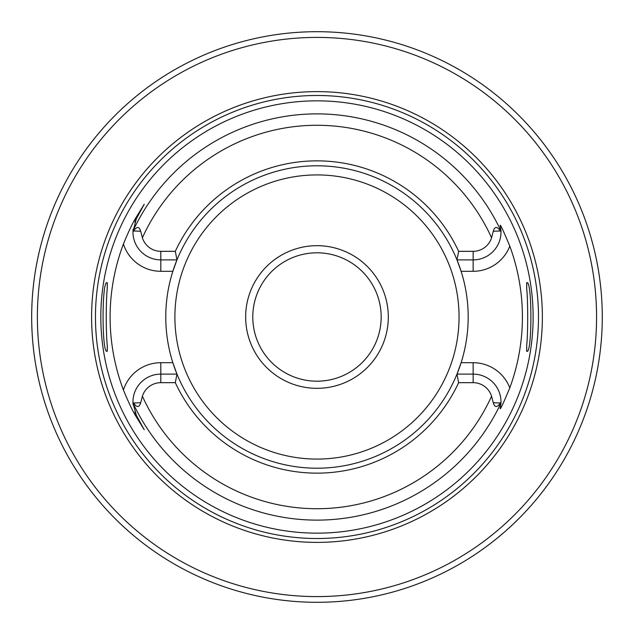 <?xml version="1.0" encoding="UTF-8"?>
<svg xmlns="http://www.w3.org/2000/svg" width="634" height="634" viewBox="0 0 634 634"><rect width="100%" height="100%" fill="white"/><g stroke="black" fill="none" stroke-linecap="round" stroke-linejoin="round"><path stroke-width="0.95" d="M458.644 251.326L473.146 251.326A19.289 19.289 0 0 0 491.564 237.774L493.268 231.259C494.679 226.346 497.064 226.251 500.432 230.982L500.995 231.83A27.848 27.848 0 0 1 473.146 259.885L456.987 259.885L458.644 251.326A156.154 156.154 0 0 0 175.309 251.326L160.806 251.326L160.806 259.885A27.848 27.848 0 0 1 132.958 231.83L133.528 230.982C136.849 226.259 139.234 226.354 140.685 231.259L142.388 237.774A19.289 19.289 0 0 0 160.806 251.326M456.987 259.885A151.209 151.209 0 0 1 461.116 271.297L456.987 259.885A151.209 151.209 0 0 0 176.973 259.885L172.844 271.297A151.209 151.209 0 0 0 172.844 362.703L176.973 374.115L175.309 382.674A156.154 156.154 0 0 0 458.644 382.674L473.146 382.674L473.146 374.115A27.848 27.848 0 0 1 500.995 402.17L500.432 403.018C497.064 407.749 494.679 407.654 493.268 402.741L491.564 396.226A19.289 19.289 0 0 0 473.146 382.674M175.309 382.674L160.806 382.674A19.289 19.289 0 0 0 142.388 396.226L140.685 402.741C139.234 407.646 136.849 407.741 133.528 403.018L132.958 402.17L132.982 403.042A27.848 27.848 0 0 0 133.013 403.66M500.995 231.83L500.971 230.958A27.848 27.848 0 0 0 500.908 229.793M132.982 230.958A27.848 27.848 0 0 1 133.013 230.34A27.848 27.848 0 0 0 132.982 230.958A203.118 203.118 0 0 1 500.971 230.958L500.163 225.284C500.456 224.515 503.673 231.465 509.799 246.119A205.44 205.44 0 0 1 509.799 387.881C503.681 402.519 500.464 409.461 500.163 408.716L500.971 403.042A203.118 203.118 0 0 1 132.982 403.042L136.342 415.27L144.227 429.757L135.573 415.69C132.427 410.602 128.377 402.035 123.416 389.989A206.866 206.866 0 0 1 123.416 244.011C128.322 232.068 132.379 223.501 135.573 218.31L144.227 204.243L136.342 218.73L132.958 231.83M500.971 403.042A27.848 27.848 0 0 1 500.908 404.215A27.848 27.848 0 0 0 500.971 403.042L500.995 402.17M136.072 219.237A27.848 27.848 0 0 0 135.811 219.752A27.848 27.848 0 0 1 136.072 219.237M135.573 220.252A27.848 27.848 0 0 0 135.359 220.735A27.848 27.848 0 0 1 135.573 220.252M134.971 221.638A27.848 27.848 0 0 0 134.804 222.074A27.848 27.848 0 0 1 134.971 221.638M133.108 229.191A27.848 27.848 0 0 0 133.053 229.762A27.848 27.848 0 0 1 133.108 229.191M132.958 402.17A27.848 27.848 0 0 1 160.806 374.115L176.973 374.115A151.209 151.209 0 0 0 456.987 374.115L461.116 362.703A151.209 151.209 0 0 1 456.987 374.115L473.146 374.115L473.146 362.703L461.116 362.703A151.209 151.209 0 0 0 461.116 271.297L473.146 271.297A39.26 39.26 0 0 0 509.799 246.119M133.053 404.238A27.848 27.848 0 0 0 133.108 404.809M134.804 411.926A27.848 27.848 0 0 0 134.971 412.362M135.359 413.265A27.848 27.848 0 0 0 135.573 413.748M135.811 414.248A27.848 27.848 0 0 0 136.072 414.763M175.309 251.326L176.973 259.885A151.209 151.209 0 0 0 172.844 271.297L160.806 271.297L160.806 259.885L176.973 259.885M458.644 382.674L456.987 374.115M316.976 100.846A216.154 216.154 0 0 1 533.131 317A216.154 216.154 0 0 1 316.976 533.154A216.154 216.154 0 0 1 100.822 317A216.154 216.154 0 0 1 316.976 100.846M526.672 288.351L526.672 282.859C532.298 277.605 532.298 356.395 526.672 351.141L526.672 345.649C528.035 333.389 528.035 300.603 526.672 288.351L526.767 282.669M526.767 351.331L526.672 345.649M123.416 389.989A39.26 39.26 0 0 1 160.806 362.703L172.844 362.703A151.209 151.209 0 0 0 176.973 374.115M107.186 282.669L107.281 288.351L107.281 282.859C101.654 277.605 101.662 356.395 107.281 351.141L107.281 345.649L107.186 351.331M107.281 288.351C105.918 300.603 105.918 333.389 107.281 345.649M135.573 218.31L136.342 218.73L144.227 204.243M316.976 91.621A225.379 225.379 0 0 0 91.597 317A225.379 225.379 0 0 0 316.976 542.379A225.379 225.379 0 0 0 542.363 317A225.379 225.379 0 0 0 316.976 91.621M320.162 31.716L316.976 31.7A285.3 285.3 0 0 0 31.676 317A285.3 285.3 0 0 0 316.976 602.3A285.3 285.3 0 0 0 602.276 317A285.3 285.3 0 0 0 316.976 31.7L312.831 31.732M496.715 538.559L503.031 533.289M505.417 531.213L512.716 524.564M513.033 524.263L518.81 518.644M521.267 516.147L521.703 515.704M523.874 513.437L528.027 508.967M531.395 505.203L534.042 502.144M536.047 499.766L537.442 498.086M537.584 497.912L538.543 496.739M596.515 374.06L596.943 371.896M597.458 369.202L598.116 365.533M598.401 363.868L598.876 360.897M599.201 358.765L599.685 355.373M600.461 349.136L601.151 342.36M601.706 335.053L601.769 334.078M602.046 328.452L602.086 327.366M602.268 319.504L602.229 311.627M601.967 303.757L601.896 302.283M601.515 296.165L601.404 294.707M600.913 289.112L600.208 282.693M599.447 276.907L598.876 273.103M598.686 271.875L597.981 267.683M597.87 267.072L596.515 259.94M346.798 33.261L343.913 32.976M307.664 31.851L303.424 32.025M288.716 33.103L287.154 33.261M38.666 254.234L37.137 261.454M37.081 261.739L36.296 265.86M35.789 268.745L35.441 270.821M34.569 276.487L34.117 279.792M33.745 282.709L33.016 289.405M31.977 303.9L31.732 311.294M31.732 322.706L31.977 330.1M33.016 344.595L33.745 351.291M34.109 354.16L34.569 357.513M35.441 363.179L35.797 365.327M36.296 368.132L38.238 377.84M38.246 377.864L38.666 379.766M316.976 245.675A71.325 71.325 0 0 1 388.301 317A71.325 71.325 0 0 1 316.976 388.325A71.325 71.325 0 0 1 245.651 317A71.325 71.325 0 0 1 316.976 245.675M316.976 252.808A64.192 64.192 0 0 1 381.169 317A64.192 64.192 0 0 1 316.976 381.192A64.192 64.192 0 0 1 252.784 317A64.192 64.192 0 0 1 316.976 252.808M491.564 237.774A191.722 191.722 0 0 0 142.388 237.774M142.388 396.226A191.722 191.722 0 0 0 491.564 396.226M473.146 251.326L473.146 271.297M493.268 231.259L500.432 230.982M140.685 231.259L133.528 230.982M123.416 244.011A39.26 39.26 0 0 0 160.806 271.297M160.806 362.703L160.806 382.674M136.342 415.27L135.573 415.69M140.685 402.741L133.528 403.018M509.799 387.881A39.26 39.26 0 0 0 473.146 362.703M316.976 95.488A221.512 221.512 0 0 1 538.496 317A221.512 221.512 0 0 1 316.976 538.512A221.512 221.512 0 0 1 95.465 317A221.512 221.512 0 0 1 316.976 95.488M316.976 37.406A279.594 279.594 0 0 0 37.382 317A279.594 279.594 0 0 0 316.976 596.594A279.594 279.594 0 0 0 596.57 317A279.594 279.594 0 0 0 316.976 37.406M316.976 174.921A142.079 142.079 0 0 1 459.056 317A142.079 142.079 0 0 1 316.976 459.079A142.079 142.079 0 0 1 174.897 317A142.079 142.079 0 0 1 316.976 174.921M493.268 402.741L500.432 403.018"/></g></svg>
